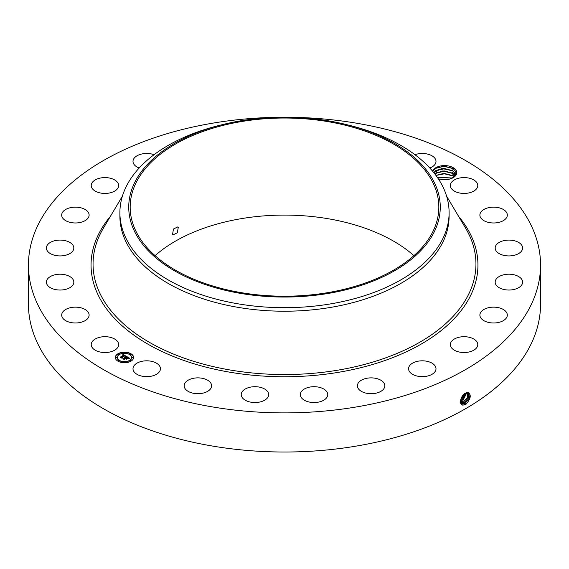<?xml version="1.0" encoding="UTF-8"?>
<svg xmlns="http://www.w3.org/2000/svg" width="569" height="569" viewBox="0 0 569 569"><rect width="100%" height="100%" fill="white"/><g stroke="black" fill="none" stroke-linecap="round" stroke-linejoin="round"><path stroke-width="0.85" d="M292.096 117.299A256.05 147.826 180 0 1 540.55 265.062L540.55 304.187A256.05 147.826 180 0 1 356.585 446.039A256.05 147.826 180 0 1 28.45 304.187L28.45 265.062A256.05 147.826 180 0 1 212.415 123.217A256.05 147.826 180 0 1 276.904 117.299M540.55 265.062A256.05 147.826 180 0 1 356.585 406.913A256.05 147.826 180 0 1 28.45 265.062M467.768 392.418C471.594 394.552 470.99 398.506 465.954 404.289L463.045 405.114C458.344 405.057 460.755 395.178 465.556 393.129L466.274 392.781M155.081 255.659A154.327 89.098 180 0 1 241.05 218.695A154.327 89.098 180 0 1 413.919 255.659M438.372 178.908L443.735 179.719A12.241 7.07 180 0 0 453.194 177.663A12.241 7.07 180 0 0 456.288 170.679A12.241 7.07 180 0 0 444.105 165.6A12.241 7.07 180 0 0 432.575 171.162M118.103 342.382A13.72 7.916 180 0 1 118.658 344.608A13.72 7.916 180 0 1 106.894 352.453A13.72 7.916 180 0 1 91.78 346.841A13.72 7.916 180 0 1 91.225 344.608A13.72 7.916 180 0 1 102.989 336.77A13.72 7.916 180 0 1 118.103 342.382M61.687 315.254A13.72 7.916 180 0 1 61.68 315.07A13.72 7.916 180 0 1 75.236 307.153A13.72 7.916 180 0 1 89.113 314.885A13.72 7.916 180 0 1 89.113 315.07A13.72 7.916 180 0 1 75.563 322.986A13.72 7.916 180 0 1 61.687 315.254M46.779 280.254A13.72 7.916 180 0 1 61.736 274.258A13.72 7.916 180 0 1 73.821 282.117A13.72 7.916 180 0 1 73.437 283.988A13.72 7.916 180 0 1 58.479 289.984A13.72 7.916 180 0 1 46.388 282.117A13.72 7.916 180 0 1 46.779 280.254M48.066 244.208A13.72 7.916 180 0 1 63.5 240.331A13.72 7.916 180 0 1 73.821 248.006A13.72 7.916 180 0 1 72.142 251.804A13.72 7.916 180 0 1 56.715 255.68A13.72 7.916 180 0 1 46.388 248.006A13.72 7.916 180 0 1 48.066 244.208M65.471 209.591A13.72 7.916 180 0 1 80.499 207.706A13.72 7.916 180 0 1 89.113 215.061A13.72 7.916 180 0 1 85.322 220.523A13.72 7.916 180 0 1 70.3 222.408A13.72 7.916 180 0 1 61.68 215.061A13.72 7.916 180 0 1 65.471 209.591M97.804 178.751A13.72 7.916 180 0 1 111.659 178.609A13.72 7.916 180 0 1 118.658 185.515A13.72 7.916 180 0 1 112.079 192.279A13.72 7.916 180 0 1 98.224 192.422A13.72 7.916 180 0 1 91.225 185.515A13.72 7.916 180 0 1 97.804 178.751M139.192 168.019A13.72 7.916 180 0 1 133.004 161.397A13.72 7.916 180 0 1 142.855 153.794A13.72 7.916 180 0 1 154.05 154.704M414.95 154.704A13.72 7.916 180 0 1 433.998 157.279A13.72 7.916 180 0 1 435.996 161.397A13.72 7.916 180 0 1 429.808 168.019M477.22 183.289A13.72 7.916 180 0 1 477.775 185.515A13.72 7.916 180 0 1 466.011 193.353A13.72 7.916 180 0 1 450.897 187.749A13.72 7.916 180 0 1 450.342 185.515A13.72 7.916 180 0 1 462.106 177.677A13.72 7.916 180 0 1 477.22 183.289M507.313 214.869A13.72 7.916 180 0 1 507.32 215.061A13.72 7.916 180 0 1 493.764 222.977A13.72 7.916 180 0 1 479.887 215.246A13.72 7.916 180 0 1 479.887 215.061A13.72 7.916 180 0 1 493.437 207.137A13.72 7.916 180 0 1 507.313 214.869M522.221 249.876A13.72 7.916 180 0 1 507.264 255.872A13.72 7.916 180 0 1 495.179 248.006A13.72 7.916 180 0 1 495.563 246.142A13.72 7.916 180 0 1 510.521 240.146A13.72 7.916 180 0 1 522.612 248.006A13.72 7.916 180 0 1 522.221 249.876M520.934 285.915A13.72 7.916 180 0 1 505.5 289.792A13.72 7.916 180 0 1 495.179 282.117A13.72 7.916 180 0 1 496.858 278.326A13.72 7.916 180 0 1 512.285 274.443A13.72 7.916 180 0 1 522.612 282.117A13.72 7.916 180 0 1 520.934 285.915M503.529 320.532A13.72 7.916 180 0 1 488.501 322.424A13.72 7.916 180 0 1 479.887 315.07A13.72 7.916 180 0 1 483.678 309.6A13.72 7.916 180 0 1 498.7 307.715A13.72 7.916 180 0 1 507.32 315.07A13.72 7.916 180 0 1 503.529 320.532M471.196 351.372A13.72 7.916 180 0 1 457.341 351.514A13.72 7.916 180 0 1 450.342 344.608A13.72 7.916 180 0 1 456.921 337.851A13.72 7.916 180 0 1 470.776 337.709A13.72 7.916 180 0 1 477.775 344.608A13.72 7.916 180 0 1 471.196 351.372M426.145 376.329A13.72 7.916 180 0 1 408.563 368.733A13.72 7.916 180 0 1 418.421 361.13A13.72 7.916 180 0 1 435.996 368.733A13.72 7.916 180 0 1 426.145 376.329M371.436 393.705A13.72 7.916 180 0 1 357.396 385.789A13.72 7.916 180 0 1 370.789 377.873A13.72 7.916 180 0 1 384.829 385.789A13.72 7.916 180 0 1 371.436 393.705M310.802 402.311A13.72 7.916 180 0 1 300.325 394.616A13.72 7.916 180 0 1 317.282 386.92A13.72 7.916 180 0 1 327.758 394.616A13.72 7.916 180 0 1 310.802 402.311M248.383 401.565A13.72 7.916 180 0 1 241.242 394.616A13.72 7.916 180 0 1 261.534 387.667A13.72 7.916 180 0 1 268.675 394.616A13.72 7.916 180 0 1 248.383 401.565M188.417 391.515A13.72 7.916 180 0 1 184.171 385.789A13.72 7.916 180 0 1 192.486 378.506A13.72 7.916 180 0 1 207.358 380.056A13.72 7.916 180 0 1 211.604 385.789A13.72 7.916 180 0 1 203.282 393.065A13.72 7.916 180 0 1 188.417 391.515M135.002 372.851A13.72 7.916 180 0 1 133.004 368.733A13.72 7.916 180 0 1 143.011 361.109A13.72 7.916 180 0 1 158.431 364.608A13.72 7.916 180 0 1 160.437 368.733A13.72 7.916 180 0 1 150.422 376.358A13.72 7.916 180 0 1 135.002 372.851M130.927 361.194A9.147 5.277 180 0 1 120.962 362.339A9.147 5.277 180 0 1 115.315 357.46A9.147 5.277 180 0 1 117.996 353.726A9.147 5.277 180 0 1 127.961 352.581A9.147 5.277 180 0 1 133.608 357.46A9.147 5.277 180 0 1 130.927 361.194M460.442 401.664L461.701 403.641L462.853 404.004L465.115 403.435L469.532 397.774L468.628 392.717L467.697 392.482M327.95 292.615A154.327 89.098 180 0 1 130.173 207.123A154.327 89.098 180 0 1 241.05 121.631A154.327 89.098 180 0 1 438.827 207.123A154.327 89.098 180 0 1 327.95 292.615M178.253 227.479L177.684 226.939L173.453 229.023L172.578 234.328L173.111 234.855L177.329 232.764L178.253 227.479M452.853 177.855L455.627 171.354L452.817 168.388L444.076 166.127L435.292 168.339L432.639 171.233M452.874 168.424L453.429 168.78L452.376 170.565L441.665 168.509L433.784 172.627L435.968 170.394L444.097 168.417L452.49 170.664M133.601 357.574A9.147 5.277 0 0 0 127.869 352.787A9.147 5.277 0 0 0 117.996 353.954A9.147 5.277 0 0 0 115.315 357.574M461.687 403.634L462.832 403.997L465.093 403.421L469.51 397.774L468.614 392.71M433.962 232.444A155.764 89.93 180 0 1 240.644 293.412A155.764 89.93 180 0 1 135.038 181.803A155.764 89.93 180 0 1 224.008 124.248A155.764 89.93 180 0 1 344.992 124.248A155.764 89.93 180 0 1 433.962 232.444M344.992 124.248L348.427 125.088A164.605 95.03 180 0 1 449.105 212.664L449.105 216.184A164.605 95.03 180 0 1 330.845 307.374A164.605 95.03 180 0 1 119.895 216.184L119.895 212.664A164.605 95.03 180 0 1 126.553 185.907A164.605 95.03 180 0 1 220.573 125.088L224.008 124.248M117.257 357.574A7.205 4.161 0 0 0 117.257 357.688A7.205 4.161 0 0 0 121.702 361.528A7.205 4.161 0 0 0 129.554 360.625A7.205 4.161 0 0 0 131.667 357.688A7.205 4.161 0 0 0 131.659 357.574M129.725 354.238L130.763 354.238M129.725 360.91L130.763 360.91M132.115 357.574L133.153 357.574M118.16 360.91L119.198 360.91M123.942 362.297L124.981 362.297M118.16 354.238L119.198 354.238M123.942 352.851L124.981 352.851M115.77 357.574L116.801 357.574M461.281 403.3L464.19 402.866L468.429 397.681L468.116 392.532L468.408 397.674L464.169 402.852L461.267 403.293M449.105 212.664A164.605 95.03 180 0 1 442.447 239.414A164.605 95.03 180 0 1 330.845 303.846A164.605 95.03 180 0 1 119.895 212.664M452.462 170.65L455.236 173.559L455.641 174.889M452.376 170.565L455.236 173.524L455.648 174.882M119.369 354.523A7.205 4.161 0 0 0 117.257 357.46A7.205 4.161 0 0 0 121.702 361.308A7.205 4.161 0 0 0 129.554 360.405A7.205 4.161 0 0 0 131.667 357.46A7.205 4.161 0 0 0 127.221 353.619A7.205 4.161 0 0 0 119.369 354.523M129.846 353.897L130.792 354.124L129.846 353.897M129.846 360.575L130.792 360.796L129.846 360.575M132.243 357.232L133.189 357.46L132.243 357.232M118.288 360.575L119.234 360.796L118.288 360.575M124.07 361.955L125.016 362.183L124.07 361.955M119.07 354.352L118.124 354.124L119.07 354.352M124.853 352.965L123.907 352.744L124.853 352.965M116.681 357.688L115.735 357.46L116.681 357.688M126.332 356.358L125.13 356.607L125.322 356.094L124.739 355.682L121.666 357.801L120.379 357.055L123.914 355.469L122.57 355.284L124.127 355.348L122.52 355.148L122.982 354.409L126.332 356.358M126.304 356.557L125.116 356.735L126.304 356.557M125.187 356.329L124.703 355.931L121.858 357.567L121.78 358.136L120.336 357.304L121.702 358.001L124.696 355.831L125.18 356.151M129.59 358.193L128.281 358.413L128.366 357.837L127.371 357.176L126.048 357.944L127.385 357.368L128.274 358.214L127.378 357.453L126.29 358.079L127.648 358.314L126.46 358.996L125.806 358.079L124.376 359.324L122.989 358.52L123.822 358.577L125.038 357.873L124.497 357.681L125.244 357.752L124.519 357.524L125.479 357.617L126.659 356.493L129.59 358.193M129.462 358.42L128.238 358.562L129.462 358.363M126.531 359.195L127.719 358.42L126.531 359.195M125.813 358.356L124.604 359.053L124.49 359.7L122.854 358.669L124.405 359.558L125.82 358.271L126.396 358.69L125.82 358.271M455.236 176.049L452.49 173.154M452.462 173.14L444.097 170.906L435.968 172.884L434.752 173.851M453.429 171.269L452.376 173.047L442.945 170.892L434.737 173.83M452.376 173.047L455.236 176.013M122.982 354.409L126.09 356.393M123.914 355.469L121.105 357.097M121.645 357.432L121.652 357.794M126.667 356.727L129.255 358.221M126.674 356.927L125.479 357.617M125.038 357.873L123.822 358.577M123.43 358.776L123.822 358.797M126.716 358.328L127.25 358.541M126.29 358.079L126.716 358.555M124.426 359.665L124.504 359.259M467.519 392.482L467.277 397.589L463.244 402.29L461.032 402.866L463.266 402.297L467.305 397.596L467.533 392.482M452.462 175.629L454.09 176.931L452.376 175.537L443.984 173.36L435.911 175.38L444.097 173.396L452.462 175.629M466.843 392.582L462.32 401.721L460.101 402.283L462.341 401.735L466.865 392.574M452.412 178.083L437.212 177.194M453.429 176.241L452.376 178.026L437.191 177.172M466.061 392.866L461.395 401.152L460.442 401.558L461.423 401.166L466.082 392.859M449.311 179.178L438.891 179.057M449.368 179.164L438.834 179.043M465.115 393.378L460.513 400.569L465.136 393.364M460.84 399.154L463.92 394.296M460.854 399.111L463.884 394.331M439.545 179.221L448.671 179.32M437.333 177.364L452.327 178.118M435.968 175.458L444.453 173.801L452.988 175.977M435.484 173.225L444.112 171.312L452.988 173.488M435.484 170.736L444.112 168.822L452.988 170.999M435.107 168.46L443.976 166.326L453.194 168.63M458.621 216.405A193.446 111.688 180 0 1 338.96 372.233A193.446 111.688 180 0 1 136.88 337.246A193.446 111.688 180 0 1 110.379 216.405M465.542 404.531L465.115 403.435M446.594 196.134L465.62 228.197A191.454 110.535 180 0 1 338.399 370.078A191.454 110.535 180 0 1 146.141 340.411A191.454 110.535 180 0 1 103.38 228.197L122.406 196.134M462.931 405.206L462.853 404.004M464.617 403.962L464.19 402.866M463.692 403.4L463.266 402.297M462.775 402.831L462.341 401.735M461.85 402.262L461.423 401.166M460.926 401.7L460.499 400.597M453.429 173.758L452.376 175.537"/></g></svg>

